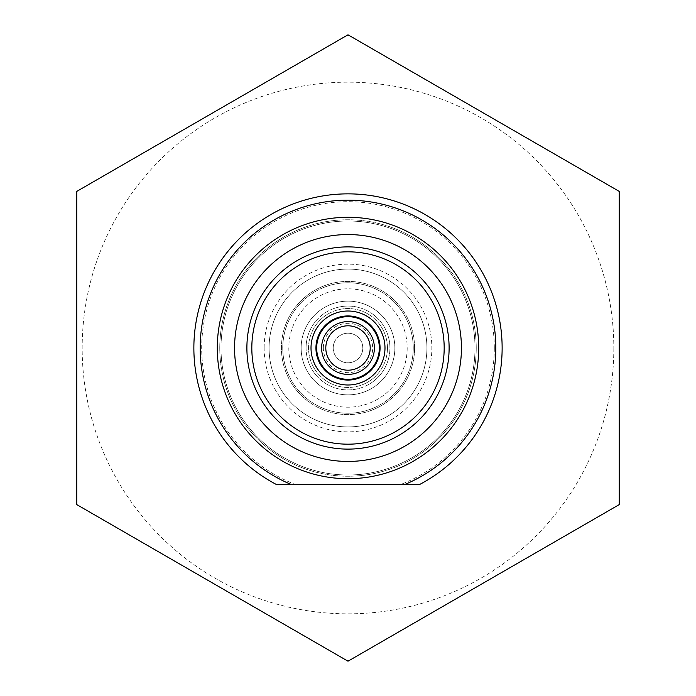 <?xml version="1.0" encoding="UTF-8"?>
<svg xmlns="http://www.w3.org/2000/svg" width="696" height="696" viewBox="0 0 696 696"><rect width="100%" height="100%" fill="white"/><g stroke="black" fill="none" stroke-linecap="round" stroke-linejoin="round"><path stroke-width="0.52" stroke-dasharray="3.48 2.61" d="M413.233 348A65.233 65.233 0 0 1 348 413.233A65.233 65.233 0 0 1 282.767 348A65.233 65.233 0 0 1 348 282.767A65.233 65.233 0 0 1 413.233 348A65.233 65.233 0 0 1 348 413.233A65.233 65.233 0 0 1 282.767 348A65.233 65.233 0 0 1 348 282.767A65.233 65.233 0 0 1 413.233 348M414.59 348A66.59 66.59 0 0 1 348 414.59A66.59 66.59 0 0 1 281.41 348A66.59 66.59 0 0 1 348 281.41A66.59 66.59 0 0 1 414.59 348A66.59 66.59 0 0 1 348 414.59A66.59 66.59 0 0 1 281.41 348A66.59 66.59 0 0 1 348 281.41A66.59 66.59 0 0 1 414.59 348M407.186 348A59.186 59.186 0 0 1 348 407.186A59.186 59.186 0 0 1 288.814 348A59.186 59.186 0 0 1 348 288.814A59.186 59.186 0 0 1 407.186 348M301.142 348A46.858 46.858 0 0 1 348 301.142A46.858 46.858 0 0 1 394.858 348A46.858 46.858 0 0 1 348 394.858A46.858 46.858 0 0 1 301.142 348A46.858 46.858 0 0 1 348 301.142A46.858 46.858 0 0 1 394.858 348A46.858 46.858 0 0 1 348 394.858A46.858 46.858 0 0 1 301.142 348M306.075 348A41.925 41.925 0 0 1 348 306.075A41.925 41.925 0 0 1 389.925 348A41.925 41.925 0 0 1 348 389.925A41.925 41.925 0 0 1 306.075 348A41.925 41.925 0 0 1 348 306.075A41.925 41.925 0 0 1 389.925 348A41.925 41.925 0 0 1 348 389.925A41.925 41.925 0 0 1 306.075 348M264.149 348A83.851 83.851 0 0 1 348 264.149A83.851 83.851 0 0 1 431.851 348A83.851 83.851 0 0 1 348 431.851A83.851 83.851 0 0 1 264.149 348M269.082 348A78.918 78.918 0 0 1 348 269.082A78.918 78.918 0 0 1 426.918 348A78.918 78.918 0 0 1 348 426.918A78.918 78.918 0 0 1 269.082 348A78.918 78.918 0 0 1 348 269.082A78.918 78.918 0 0 1 426.918 348A78.918 78.918 0 0 1 348 426.918A78.918 78.918 0 0 1 269.082 348M387.454 348A39.455 39.455 0 0 1 348 387.454A39.455 39.455 0 0 1 308.546 348A39.455 39.455 0 0 1 348 308.546A39.455 39.455 0 0 1 387.454 348A39.455 39.455 0 0 1 348 387.454A39.455 39.455 0 0 1 308.546 348A39.455 39.455 0 0 1 348 308.546A39.455 39.455 0 0 1 387.454 348M323.335 348A24.665 24.665 0 0 1 348 323.335A24.665 24.665 0 0 1 372.665 348A24.665 24.665 0 0 1 348 372.665A24.665 24.665 0 0 1 323.335 348M333.201 348A14.799 14.799 0 0 1 348 333.201A14.799 14.799 0 0 1 362.799 348A14.799 14.799 0 0 1 348 362.799A14.799 14.799 0 0 1 333.201 348A14.799 14.799 0 0 1 348 333.201A14.799 14.799 0 0 1 362.799 348A14.799 14.799 0 0 1 348 362.799A14.799 14.799 0 0 1 333.201 348M613.828 348A265.829 265.829 0 0 1 348 613.828A265.829 265.829 0 0 1 82.172 348A265.829 265.829 0 0 1 348 82.172A265.829 265.829 0 0 1 613.828 348M619.24 504.6L619.24 191.4L348 34.8L76.76 191.4L76.76 504.6L348 661.2L619.24 504.6M475.003 348A127.003 127.003 0 0 1 348 475.003A127.003 127.003 0 0 1 220.997 348A127.003 127.003 0 0 1 348 220.997A127.003 127.003 0 0 1 475.003 348A127.003 127.003 0 0 1 348 475.003A127.003 127.003 0 0 1 220.997 348A127.003 127.003 0 0 1 348 220.997A127.003 127.003 0 0 1 475.003 348A127.003 127.003 0 0 1 348 475.003A127.003 127.003 0 0 1 220.997 348A127.003 127.003 0 0 1 348 220.997A127.003 127.003 0 0 1 475.003 348A127.003 127.003 0 0 1 348 475.003A127.003 127.003 0 0 1 220.997 348A127.003 127.003 0 0 1 348 220.997A127.003 127.003 0 0 1 475.003 348A127.003 127.003 0 0 1 348 475.003A127.003 127.003 0 0 1 220.997 348A127.003 127.003 0 0 1 348 220.997A127.003 127.003 0 0 1 475.003 348A127.003 127.003 0 0 1 348 475.003A127.003 127.003 0 0 1 220.997 348A127.003 127.003 0 0 1 348 220.997A127.003 127.003 0 0 1 475.003 348A127.003 127.003 0 0 1 348 475.003A127.003 127.003 0 0 1 220.997 348A127.003 127.003 0 0 1 348 220.997A127.003 127.003 0 0 1 475.003 348A127.003 127.003 0 0 1 348 475.003A127.003 127.003 0 0 1 220.997 348A127.003 127.003 0 0 1 348 220.997A127.003 127.003 0 0 1 475.003 348A127.003 127.003 0 0 1 348 475.003A127.003 127.003 0 0 1 220.997 348A127.003 127.003 0 0 1 348 220.997A127.003 127.003 0 0 1 475.003 348A127.003 127.003 0 0 1 348 475.003A127.003 127.003 0 0 1 220.997 348A127.003 127.003 0 0 1 348 220.997A127.003 127.003 0 0 1 475.003 348A127.003 127.003 0 0 1 348 475.003A127.003 127.003 0 0 1 220.997 348A127.003 127.003 0 0 1 348 220.997A127.003 127.003 0 0 1 475.003 348A127.003 127.003 0 0 1 348 475.003A127.003 127.003 0 0 1 220.997 348A127.003 127.003 0 0 1 348 220.997A127.003 127.003 0 0 1 475.003 348M276.512 484.555A154.138 154.138 0 0 1 348 193.862A154.138 154.138 0 0 1 419.488 484.555L276.512 484.555A154.138 154.138 0 0 1 348 193.862A154.138 154.138 0 0 1 419.488 484.555L276.512 484.555A154.138 154.138 0 0 1 348 193.862A154.138 154.138 0 0 1 419.488 484.555L276.512 484.555A154.138 154.138 0 0 1 348 193.862A154.138 154.138 0 0 1 419.488 484.555L276.512 484.555A154.138 154.138 0 0 1 348 193.862A154.138 154.138 0 0 1 419.488 484.555L276.512 484.555A154.138 154.138 0 0 1 348 193.862A154.138 154.138 0 0 1 419.488 484.555L276.512 484.555L419.488 484.555A154.138 154.138 0 0 0 502.138 348A154.138 154.138 0 0 1 419.488 484.555L276.512 484.555A154.138 154.138 0 0 1 348 193.862A154.138 154.138 0 0 1 419.488 484.555L276.512 484.555A154.138 154.138 0 0 1 348 193.862A154.138 154.138 0 0 1 419.488 484.555L276.512 484.555A154.138 154.138 0 0 1 348 193.862A154.138 154.138 0 0 1 502.138 348A154.138 154.138 0 0 0 348 193.862A154.138 154.138 0 0 0 276.512 484.555L419.488 484.555M291.363 484.555L404.637 484.555L291.363 484.555M478.709 348A130.709 130.709 0 0 1 348 478.709A130.709 130.709 0 0 1 217.291 348A130.709 130.709 0 0 1 348 217.291A130.709 130.709 0 0 1 478.709 348M234.561 348A113.439 113.439 0 0 1 348 234.561A113.439 113.439 0 0 1 461.439 348A113.439 113.439 0 0 1 348 461.439A113.439 113.439 0 0 1 234.561 348M315.94 348A32.059 32.059 0 0 1 348 315.94A32.059 32.059 0 0 1 380.06 348A32.059 32.059 0 0 1 348 380.06A32.059 32.059 0 0 1 315.94 348M379.32 348A31.32 31.32 0 0 1 348 379.32A31.32 31.32 0 0 1 316.68 348A31.32 31.32 0 0 1 348 316.68A31.32 31.32 0 0 1 379.32 348M370.194 348A22.194 22.194 0 0 1 348 370.194A22.194 22.194 0 0 1 325.806 348A22.194 22.194 0 0 1 348 325.806A22.194 22.194 0 0 1 370.194 348M476.238 348A128.238 128.238 0 0 1 348 476.238A128.238 128.238 0 0 1 219.762 348A128.238 128.238 0 0 1 348 219.762A128.238 128.238 0 0 1 476.238 348A128.238 128.238 0 0 1 348 476.238A128.238 128.238 0 0 1 219.762 348A128.238 128.238 0 0 1 348 219.762A128.238 128.238 0 0 1 476.238 348M494.299 348A146.299 146.299 0 0 1 400.513 484.555L295.487 484.555A146.299 146.299 0 0 1 348 201.701A146.299 146.299 0 0 1 494.299 348M295.487 484.555L400.513 484.555"/><path stroke-width="1.04" d="M291.363 484.555L276.512 484.555A154.138 154.138 0 0 1 348 193.862A154.138 154.138 0 0 1 419.488 484.555L404.637 484.555A147.839 147.839 0 0 0 348 200.161A147.839 147.839 0 0 0 291.363 484.555L404.637 484.555M478.709 348A130.709 130.709 0 0 1 348 478.709A130.709 130.709 0 0 1 217.291 348A130.709 130.709 0 0 1 348 217.291A130.709 130.709 0 0 1 478.709 348M234.561 348A113.439 113.439 0 0 1 348 234.561A113.439 113.439 0 0 1 461.439 348A113.439 113.439 0 0 1 348 461.439A113.439 113.439 0 0 1 234.561 348M246.889 348A101.111 101.111 0 0 1 348 246.889A101.111 101.111 0 0 1 449.111 348A101.111 101.111 0 0 1 348 449.111A101.111 101.111 0 0 1 246.889 348M444.178 348A96.178 96.178 0 0 1 348 444.178A96.178 96.178 0 0 1 251.821 348A96.178 96.178 0 0 1 348 251.821A96.178 96.178 0 0 1 444.178 348M311.008 348A36.992 36.992 0 0 1 348 311.008A36.992 36.992 0 0 1 384.992 348A36.992 36.992 0 0 1 348 384.992A36.992 36.992 0 0 1 311.008 348M315.94 348A32.059 32.059 0 0 1 348 315.94A32.059 32.059 0 0 1 380.06 348A32.059 32.059 0 0 1 348 380.06A32.059 32.059 0 0 1 315.94 348M379.32 348A31.32 31.32 0 0 1 348 379.32A31.32 31.32 0 0 1 316.68 348A31.32 31.32 0 0 1 348 316.68A31.32 31.32 0 0 1 379.32 348M374.387 348A26.387 26.387 0 0 1 348 374.387A26.387 26.387 0 0 1 321.613 348A26.387 26.387 0 0 1 348 321.613A26.387 26.387 0 0 1 374.387 348M370.194 348A22.194 22.194 0 0 1 348 370.194A22.194 22.194 0 0 1 325.806 348A22.194 22.194 0 0 1 348 325.806A22.194 22.194 0 0 1 370.194 348M348 661.2L619.24 504.6L619.24 191.4L348 34.8L76.76 191.4L76.76 504.6L348 661.2"/></g></svg>
